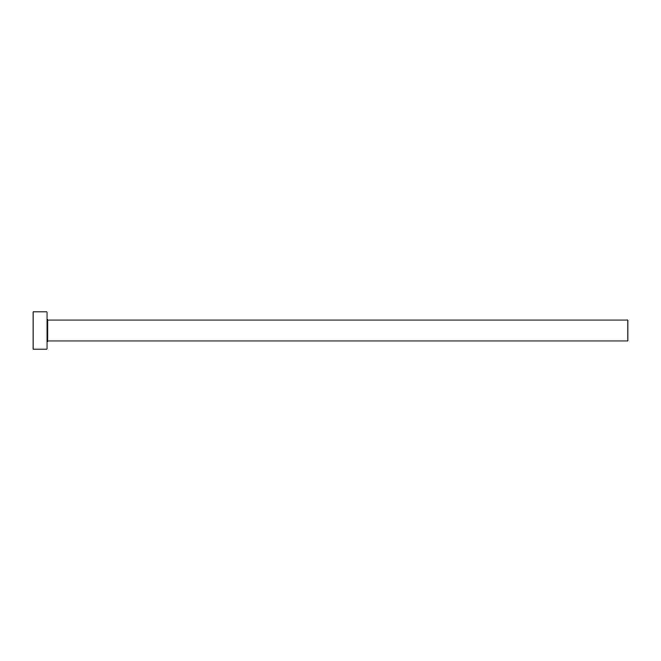 <?xml version="1.0" encoding="UTF-8"?>
<svg xmlns="http://www.w3.org/2000/svg" width="661" height="661" viewBox="0 0 661 661"><rect width="100%" height="100%" fill="white"/><g stroke="black" fill="none" stroke-linecap="round" stroke-linejoin="round"><path stroke-width="0.5" stroke-dasharray="3.31 2.48" d="M46.997 349.091L46.997 311.909M627.95 340.96L627.95 320.04M33.05 349.091L33.05 311.909M46.997 330.5L46.997 341.886L46.997 330.5M47.922 340.96L47.922 320.04"/><path stroke-width="0.99" d="M47.922 340.96L47.922 320.04L627.95 320.04L627.95 340.96L47.922 340.96L46.989 341.886M46.997 330.5L46.997 349.091L33.05 349.091L33.05 311.909L46.997 311.909L46.997 330.5M47.922 320.04L46.989 319.114"/></g></svg>
